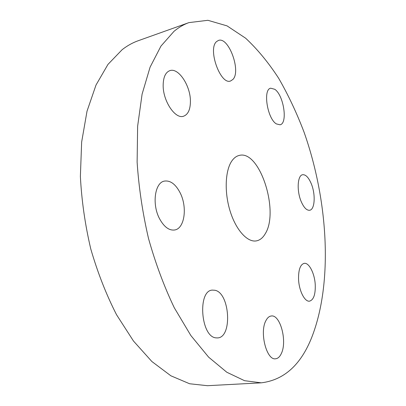 <?xml version="1.0" encoding="UTF-8"?>
<svg xmlns="http://www.w3.org/2000/svg" width="406" height="406" viewBox="0 0 406 406"><rect width="100%" height="100%" fill="white"/><g stroke="black" fill="none" stroke-linecap="round" stroke-linejoin="round"><path stroke-width="0.61" d="M232.202 160.461C225.274 169.652 224.127 191.53 229.989 210.684C235.8 229.877 247.33 242.544 256.318 240.9C259.891 240.245 262.855 237.87 265.219 233.78C279.607 211.435 259.627 149.428 239.164 155.452C236.546 156.077 234.226 157.746 232.202 160.461M174.032 31.303L160.959 46.096L150.083 67.168L142.095 94.151L137.629 126.241L137.121 162.161C138.801 187.496 142.597 212.932 148.51 238.474C155.544 263.453 164.136 286.55 174.291 307.763L190.845 335.508L208.643 357.168L226.807 372.246L244.559 380.696L261.261 382.833C284.048 380.046 300.897 364.842 311.808 337.224C333.224 282.444 328.139 200.219 304.033 132.112C296.705 112.858 288.25 94.913 278.668 78.277C268.503 62.62 257.48 49.258 245.61 38.189L227.055 25.882L207.897 20.3L188.947 22.614C183.776 24.446 178.807 27.344 174.032 31.303M311.169 183.471C308.524 177.361 305.677 174.448 302.632 174.732C297.441 175.255 296.553 191.074 301.293 201.782C303.937 207.71 306.718 210.536 309.636 210.262C314.954 209.689 315.741 194.068 311.169 183.471M276.41 123.921L280.023 124.784C288.001 123.571 283.748 95.177 274.766 89.29L270.706 88.198C262.687 89.335 267.361 118.856 276.41 123.921M232.871 79.474C241.392 71.319 228.593 36.21 218.392 40.458L216.581 41.579C207.405 48.964 220.595 85.427 230.603 80.972L232.871 79.474M190.414 101.348C190.607 85.91 178.493 67.315 169.815 70.654C165.557 72.298 163.339 77.11 163.161 85.077C162.816 100.911 175.25 119.405 183.527 116.228C188.059 114.553 190.353 109.595 190.414 101.348M180.127 192.804C175.636 184.187 170.413 180.284 164.45 181.091C154.838 182.497 151.748 204.274 159.548 218.727C164.039 226.918 169.069 230.674 174.641 229.989C184.659 228.619 187.552 207.131 180.127 192.804M214.936 290.265L212.348 290.107C197.417 290.417 200.686 336.833 215.951 337.863L217.626 337.919C232.653 337.391 229.872 292.868 214.936 290.265M265.864 320.735C259.373 332.326 266.61 360.528 275.557 358.787C277.932 358.544 279.871 356.757 281.383 353.433C287.412 341.187 280.201 314.28 271.259 315.995C269.132 316.249 267.336 317.832 265.864 320.735M298.562 279.399C299.024 290.833 304.789 302.074 309.534 301.156C313.63 299.897 315.538 294.462 315.249 284.834C314.716 273.568 309.057 262.388 304.19 263.352C300.247 264.534 298.369 269.883 298.562 279.399M188.947 22.614L138.207 40.732C132.655 42.701 127.301 45.685 122.145 49.679L107.96 64.412L96.009 85.042L87.016 111.198L81.647 142.07L80.378 176.432C81.626 200.594 85.098 224.797 90.797 249.045C97.689 272.741 106.27 294.639 116.542 314.731L133.462 341.01L151.874 361.523L170.87 375.794L189.627 383.761L207.461 385.7L261.261 382.833"/></g></svg>
